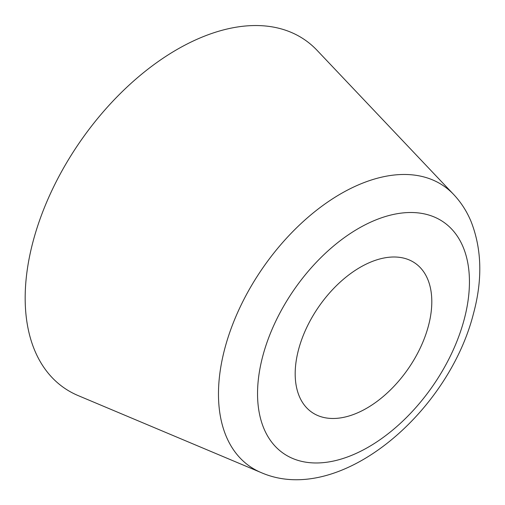 <?xml version="1.0" encoding="UTF-8"?>
<svg xmlns="http://www.w3.org/2000/svg" width="505" height="505" viewBox="0 0 505 505"><rect width="100%" height="100%" fill="white"/><g stroke="black" fill="none" stroke-linecap="round" stroke-linejoin="round"><path stroke-width="0.76" d="M453.635 194.457L317.077 50.342A211.589 127.001 124.7 0 0 163.09 58.195A211.589 127.001 124.7 0 0 33.216 240.923A211.589 127.001 124.7 0 0 78.174 395.598L261.173 472.598C339.227 506.679 448.251 413.241 473.406 313.864C482.654 279.827 481.865 249.022 471.032 221.436C466.79 211.273 460.989 202.278 453.635 194.457A170.456 102.313 124.7 0 0 329.582 200.782A170.456 102.313 124.7 0 0 224.952 347.989A170.456 102.313 124.7 0 0 261.173 472.598M428.354 326.173A90.679 54.426 124.7 0 0 415.091 263.168A90.679 54.426 124.7 0 0 350.066 273.975A90.679 54.426 124.7 0 0 298.632 349.308A90.679 54.426 124.7 0 0 311.894 412.307A90.679 54.426 124.7 0 0 376.919 401.507A90.679 54.426 124.7 0 0 428.354 326.173M262.89 355.684A140.643 84.417 124.7 0 0 330.283 461.684A140.643 84.417 124.7 0 0 464.095 319.798A140.643 84.417 124.7 0 0 396.703 213.798A140.643 84.417 124.7 0 0 262.89 355.684"/></g></svg>
